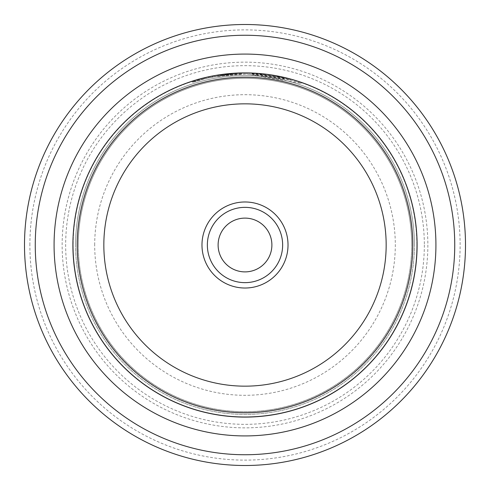 <?xml version="1.0" encoding="UTF-8"?>
<svg xmlns="http://www.w3.org/2000/svg" width="490" height="490" viewBox="0 0 490 490"><rect width="100%" height="100%" fill="white"/><g stroke="black" fill="none" stroke-linecap="round" stroke-linejoin="round"><path stroke-width="0.37" stroke-dasharray="2.45 1.84" d="M212.403 77.095L204.673 78.767C175.132 88.506 202.652 74.676 246.758 73.99L216.004 76.44L203.27 79.111L212.403 77.095L212.403 76.017L203.27 78.039L216.023 75.362L246.758 72.912C202.615 73.604 175.15 87.428 204.673 77.696L212.403 76.017M252.191 74.131L252.191 73.053L287.054 78.118L301.111 82.308L285.192 77.665L246.758 72.912L290.239 78.957L282.773 77.102L263.063 73.855A172.1 172.1 0 0 0 252.191 73.053L252.191 74.131A172.1 172.1 0 0 1 263.063 74.927L263.063 73.855L263.063 74.927L282.779 78.173L290.239 80.029L246.758 73.99L301.111 83.38L287.042 79.19L252.191 74.131M219.575 75.864A172.1 172.1 0 0 0 208.709 77.849L225.014 75.142L219.575 75.864L219.575 74.792L225.014 74.07L208.709 76.771A172.1 172.1 0 0 1 219.575 74.792M241.319 74.015L241.319 72.943L225.014 74.07L212.36 76.03L241.319 72.943L241.319 74.015L212.36 77.102L230.447 74.596L230.447 73.518L230.447 74.596L225.014 75.142L241.319 74.015M29.878 245A215.122 215.122 0 0 1 245 29.878A215.122 215.122 0 0 1 460.122 245A215.122 215.122 0 0 1 245 460.122A215.122 215.122 0 0 1 29.878 245M465.5 245A220.5 220.5 0 0 0 245 24.5A220.5 220.5 0 0 0 24.5 245A220.5 220.5 0 0 0 245 465.5A220.5 220.5 0 0 0 465.5 245M416.819 245A171.819 171.819 0 0 0 245 73.182A171.819 171.819 0 0 0 73.182 245A171.819 171.819 0 0 1 245 73.182A171.819 171.819 0 0 1 416.819 245A171.819 171.819 0 0 1 245 416.819A171.819 171.819 0 0 1 73.182 245A171.819 171.819 0 0 0 245 416.819A171.819 171.819 0 0 0 416.819 245A171.819 171.819 0 0 1 245 416.819A171.819 171.819 0 0 1 73.182 245M201.978 245A43.022 43.022 0 0 0 245 288.022A43.022 43.022 0 0 0 288.022 245A43.022 43.022 0 0 0 245 201.978A43.022 43.022 0 0 0 201.978 245M282.644 245A37.644 37.644 0 0 1 245 282.644A37.644 37.644 0 0 1 207.356 245A37.644 37.644 0 0 0 245 282.644A37.644 37.644 0 0 0 282.644 245A37.644 37.644 0 0 1 245 282.644A37.644 37.644 0 0 1 207.356 245A37.644 37.644 0 0 1 245 207.356A37.644 37.644 0 0 1 282.644 245A37.644 37.644 0 0 0 245 207.356A37.644 37.644 0 0 0 207.356 245A37.644 37.644 0 0 1 245 207.356A37.644 37.644 0 0 1 282.644 245M218.111 245A26.889 26.889 0 0 0 245 271.889A26.889 26.889 0 0 0 271.889 245A26.889 26.889 0 0 1 245 271.889A26.889 26.889 0 0 1 218.111 245A26.889 26.889 0 0 0 245 271.889A26.889 26.889 0 0 0 271.889 245A26.889 26.889 0 0 0 245 218.111A26.889 26.889 0 0 0 218.111 245A26.889 26.889 0 0 1 245 218.111A26.889 26.889 0 0 1 271.889 245A26.889 26.889 0 0 0 245 218.111A26.889 26.889 0 0 0 218.111 245M78.278 245A166.722 166.722 0 0 1 245 78.278A166.722 166.722 0 0 1 411.723 245A166.722 166.722 0 0 1 245 411.723A166.722 166.722 0 0 1 78.278 245A166.722 166.722 0 0 1 245 78.278A166.722 166.722 0 0 1 411.723 245A166.722 166.722 0 0 1 245 411.723A166.722 166.722 0 0 1 78.278 245A166.722 166.722 0 0 1 245 78.278A166.722 166.722 0 0 1 411.723 245M72.9 245A172.1 172.1 0 0 1 245 72.9A172.1 172.1 0 0 1 417.1 245A172.1 172.1 0 0 1 245 417.1A172.1 172.1 0 0 1 72.9 245A172.1 172.1 0 0 1 245 72.9A172.1 172.1 0 0 1 417.1 245A172.1 172.1 0 0 1 245 417.1A172.1 172.1 0 0 1 72.9 245A172.1 172.1 0 0 1 245 72.9A172.1 172.1 0 0 1 417.1 245A172.1 172.1 0 0 1 245 417.1A172.1 172.1 0 0 1 72.9 245A172.1 172.1 0 0 1 245 72.9A172.1 172.1 0 0 1 417.1 245A172.1 172.1 0 0 1 245 417.1A172.1 172.1 0 0 1 72.9 245M427.856 245A182.856 182.856 0 0 1 245 427.856A182.856 182.856 0 0 1 62.144 245A182.856 182.856 0 0 1 245 62.144A182.856 182.856 0 0 1 427.856 245M424.34 245A179.34 179.34 0 0 1 245 424.34A179.34 179.34 0 0 1 65.66 245A179.34 179.34 0 0 1 245 65.66A179.34 179.34 0 0 1 424.34 245M75.589 245A169.411 169.411 0 0 1 245 75.589A169.411 169.411 0 0 1 414.411 245A169.411 169.411 0 0 1 245 414.411A169.411 169.411 0 0 1 75.589 245A169.411 169.411 0 0 1 245 75.589A169.411 169.411 0 0 1 414.411 245A169.411 169.411 0 0 1 245 414.411A169.411 169.411 0 0 1 75.589 245A169.411 169.411 0 0 1 245 75.589A169.411 169.411 0 0 1 414.411 245M192.399 81.138L204.673 77.696L204.673 78.767L192.399 82.216L192.399 81.138M220.09 75.791L220.09 74.713M212.36 77.102L212.36 76.03M208.709 77.849L208.709 76.771M94.693 245A150.308 150.308 0 0 1 245 94.693A150.308 150.308 0 0 1 395.308 245A150.308 150.308 0 0 1 245 395.308A150.308 150.308 0 0 1 94.693 245M203.27 79.111L203.27 78.039M301.111 83.38L301.111 82.308M290.239 80.029L290.239 78.957"/><path stroke-width="0.73" d="M454.745 245A209.745 209.745 0 0 0 245 35.256A209.745 209.745 0 0 0 35.256 245A209.745 209.745 0 0 0 245 454.745A209.745 209.745 0 0 0 454.745 245M24.5 245A220.5 220.5 0 0 1 245 24.5A220.5 220.5 0 0 1 465.5 245A220.5 220.5 0 0 1 245 465.5A220.5 220.5 0 0 1 24.5 245M288.022 245A43.022 43.022 0 0 1 245 288.022A43.022 43.022 0 0 1 201.978 245A43.022 43.022 0 0 1 245 201.978A43.022 43.022 0 0 1 288.022 245M207.356 245A37.644 37.644 0 0 0 245 282.644A37.644 37.644 0 0 0 282.644 245A37.644 37.644 0 0 0 245 207.356A37.644 37.644 0 0 0 207.356 245M271.889 245A26.889 26.889 0 0 1 245 271.889A26.889 26.889 0 0 1 218.111 245A26.889 26.889 0 0 1 245 218.111A26.889 26.889 0 0 1 271.889 245M72.9 245A172.1 172.1 0 0 1 245 72.9A172.1 172.1 0 0 1 417.1 245A172.1 172.1 0 0 1 245 417.1A172.1 172.1 0 0 1 72.9 245M77.206 245A167.794 167.794 0 0 1 245 77.206A167.794 167.794 0 0 1 412.794 245A167.794 167.794 0 0 1 245 412.794A167.794 167.794 0 0 1 77.206 245M386.163 245A141.163 141.163 0 0 0 245 103.837A141.163 141.163 0 0 0 103.837 245A141.163 141.163 0 0 0 245 386.163A141.163 141.163 0 0 0 386.163 245M435.922 245A190.922 190.922 0 0 1 245 435.922A190.922 190.922 0 0 1 54.078 245A190.922 190.922 0 0 1 245 54.078A190.922 190.922 0 0 1 435.922 245"/></g></svg>
